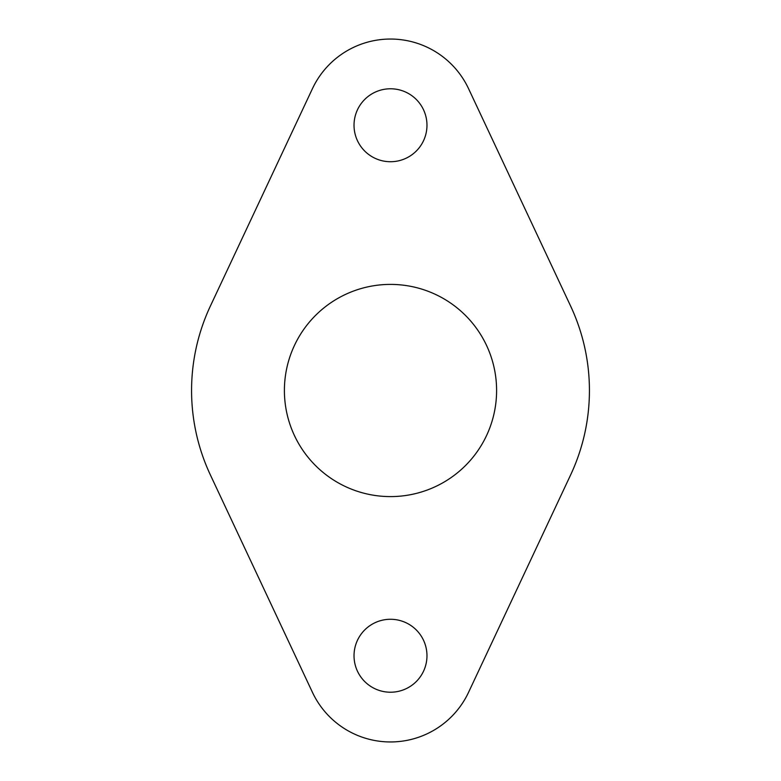 <?xml version="1.0" encoding="UTF-8"?>
<svg xmlns="http://www.w3.org/2000/svg" width="781" height="781" viewBox="0 0 781 781"><rect width="100%" height="100%" fill="white"/><g stroke="black" fill="none" stroke-linecap="round" stroke-linejoin="round"><path stroke-width="1.17" d="M191.57 390.5A198.93 198.93 0 0 1 210.431 305.957L312.468 88.614A86.203 86.203 0 0 1 468.532 88.614L570.569 305.957A198.93 198.93 0 0 1 570.569 475.043L468.532 692.386A86.203 86.203 0 0 1 312.468 692.386L210.431 475.043A198.93 198.93 0 0 1 191.57 390.5M284.401 390.5A106.099 106.099 0 0 1 390.5 284.401A106.099 106.099 0 0 1 496.599 390.5A106.099 106.099 0 0 1 390.5 496.599A106.099 106.099 0 0 1 284.401 390.5M354.027 655.747A36.473 36.473 0 0 1 390.5 619.274A36.473 36.473 0 0 1 426.973 655.747A36.473 36.473 0 0 1 390.5 692.22A36.473 36.473 0 0 1 354.027 655.747M354.027 125.253A36.473 36.473 0 0 1 390.5 88.78A36.473 36.473 0 0 1 426.973 125.253A36.473 36.473 0 0 1 390.5 161.726A36.473 36.473 0 0 1 354.027 125.253"/></g></svg>
